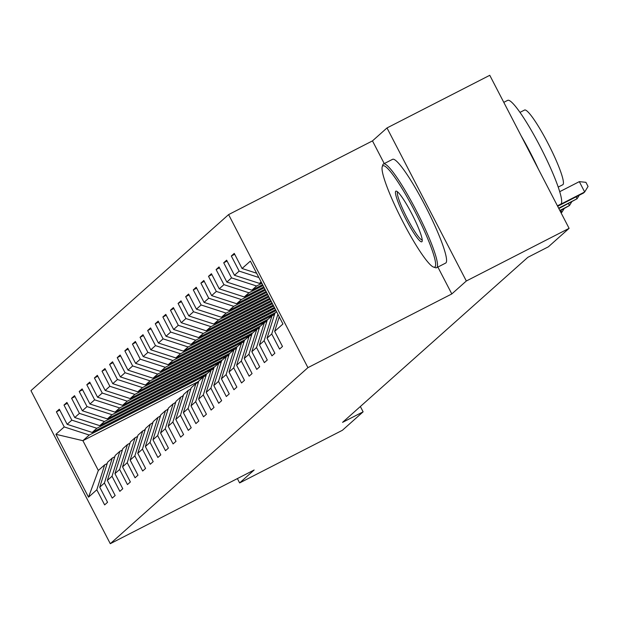 <?xml version="1.0" encoding="UTF-8"?>
<svg xmlns="http://www.w3.org/2000/svg" width="619" height="619" viewBox="0 0 619 619"><rect width="100%" height="100%" fill="white"/><g stroke="black" fill="none" stroke-linecap="round" stroke-linejoin="round"><path stroke-width="0.93" d="M228.597 214.6L30.95 390.651L110.283 543.699L307.929 367.647L228.597 214.6L372.476 140.892L384.244 163.594M437.873 267.068L451.808 293.94L466.331 280.995L386.999 127.947L372.476 140.892M386.999 127.947L489.768 75.301L569.101 228.349L466.331 280.995M198.73 381.35L82.9 440.689L98.336 470.471L104.673 464.83L96.812 489.799L104.634 504.895L107.559 502.288L99.736 487.192L104.41 483.021L112.24 498.117L115.165 495.517L107.342 480.414L112.016 476.251L119.846 491.347L122.771 488.739L114.941 473.643L119.622 469.473L127.452 484.569L130.377 481.969L122.547 466.865L127.228 462.703L135.058 477.798L137.983 475.191L130.152 460.095L134.834 455.924L142.664 471.02L145.589 468.413L137.758 453.317L142.44 449.146L150.27 464.25L153.195 461.642L145.364 446.547L150.046 442.376L157.876 457.472L160.801 454.864L152.97 439.769L157.652 435.598L165.482 450.702L168.407 448.094L160.576 432.998L165.258 428.828L173.08 443.924L176.013 441.316L168.182 426.22L172.863 422.05L180.686 437.146L183.611 434.546L175.788 419.442L180.469 415.279L188.292 430.375L191.217 427.768L183.394 412.672L188.075 408.501L195.898 423.597L198.823 420.997L191 405.894L195.681 401.723L203.504 416.827L206.429 414.219L198.606 399.123L203.287 394.953L211.11 410.049L214.035 407.441L206.212 392.345L210.893 388.175L218.716 403.279L221.641 400.671L213.818 385.575L218.499 381.405L226.322 396.5L229.247 393.893L221.424 378.797L226.105 374.627L233.928 389.722L236.853 387.123L229.03 372.019L233.711 367.856L241.534 382.952L244.459 380.345L236.636 365.249L241.309 361.078L249.14 376.174L252.065 373.574L244.242 358.471L248.915 354.3L256.746 369.404L259.671 366.796L251.84 351.7L256.521 347.53L264.352 362.626L267.276 360.018L259.446 344.922L264.127 340.752L271.958 355.855L274.882 353.248L267.052 338.152L271.733 333.981L279.564 349.077L282.488 346.47L274.658 331.374L282.945 323.992L250.355 261.117L242.068 268.499L234.245 253.403L231.32 256.011L234.694 254.277M96.812 489.799L88.517 497.181L55.927 434.306L64.221 426.924L56.391 411.828L59.772 410.095M231.32 256.011L239.143 271.107L234.462 275.277L226.639 260.181L223.714 262.781L231.537 277.885L226.856 282.047L219.033 266.951L216.108 269.559L223.931 284.655L219.25 288.825L211.427 273.73L208.502 276.329L216.325 291.433L211.652 295.603L203.821 280.5L200.896 283.107L208.719 298.203L204.046 302.374L196.215 287.278L193.29 289.885L201.121 304.981L196.44 309.152L188.609 294.048L185.685 296.656L193.515 311.752L188.834 315.922L181.003 300.826L178.079 303.434L185.909 318.53L181.228 322.7L173.397 307.604L170.473 310.204L178.303 325.308L173.622 329.47L165.791 314.375L162.867 316.982L170.697 332.078L166.016 336.249L158.185 321.153L155.261 323.752L163.091 338.856L158.41 343.019L150.579 327.923L147.655 330.531L155.485 345.626L150.804 349.797L142.981 334.701L140.049 337.309L147.879 352.404L143.198 356.575L135.375 341.471L132.451 344.079L140.273 359.175L135.592 363.345L127.769 348.249L124.845 350.857L132.667 365.953L127.986 370.123L120.163 355.02L117.239 357.627L125.061 372.731L120.38 376.894L112.557 361.798L109.633 364.405L117.455 379.501L112.774 383.672L104.951 368.576L102.027 371.176L109.849 386.279L105.168 390.442L97.345 375.346L94.421 377.954L102.243 393.05L97.562 397.22L89.74 382.124L86.815 384.732L94.637 399.828L89.956 403.998L82.134 388.894L79.209 391.502L87.031 406.598L82.35 410.768L74.528 395.673L71.603 398.28L79.425 413.376L74.752 417.546L66.922 402.443L63.997 405.05L71.819 420.146L67.146 424.317L59.316 409.221L56.391 411.828M569.101 228.349L548.38 246.803L527.829 257.334L342.57 422.359L363.121 411.828L360.359 406.505M99.736 487.192L107.598 462.223L112.279 458.052L114.786 456.768M207.187 373.512L92.161 432.441L96.843 428.271L213.393 368.56M112.279 458.052L104.41 483.021M67.146 424.317L92.161 432.441M71.819 420.146L96.843 428.271M107.342 480.414L115.204 455.445L119.885 451.282L122.392 449.99M214.793 366.734L99.767 425.663L104.449 421.5L220.998 361.79M119.885 451.282L112.016 476.251M74.752 417.546L99.767 425.663M79.425 413.376L104.449 421.5M114.941 473.643L122.81 448.674L127.491 444.504L129.998 443.219M222.399 359.964L107.373 418.893L112.054 414.722L228.604 355.012M127.491 444.504L119.622 469.473M82.35 410.768L107.373 418.893M87.031 406.598L112.054 414.722M122.547 466.865L130.416 441.896L135.097 437.726L137.604 436.441M230.005 353.186L114.979 412.115L119.66 407.944L236.21 348.234M135.097 437.726L127.228 462.703M89.956 403.998L114.979 412.115M94.637 399.828L119.66 407.944M130.152 460.095L138.022 435.126L142.703 430.956L145.21 429.671M237.611 346.416L122.585 405.344L127.266 401.174L243.816 341.464M142.703 430.956L134.834 455.924M97.562 397.22L122.585 405.344M102.243 393.05L127.266 401.174M137.758 453.317L145.627 428.348L150.309 424.177L152.816 422.893M245.217 339.638L130.191 398.566L134.872 394.396L251.422 334.686M150.309 424.177L142.44 449.146M105.168 390.442L130.191 398.566M109.849 386.279L134.872 394.396M145.364 446.547L153.233 421.578L157.915 417.407L160.422 416.123M252.823 332.867L137.797 391.796L142.478 387.626L259.028 327.915M157.915 417.407L150.046 442.376M112.774 383.672L137.797 391.796M117.455 379.501L142.478 387.626M152.97 439.769L160.839 414.8L165.521 410.629L168.028 409.345M260.429 326.089L145.403 385.018L150.084 380.847L266.634 321.137M165.521 410.629L157.652 435.598M120.38 376.894L145.403 385.018M125.061 372.731L150.084 380.847M160.576 432.998L168.445 408.022L173.127 403.859L175.634 402.574M268.035 319.311L153.009 378.24L157.69 374.077L274.24 314.367M173.127 403.859L165.258 428.828M127.986 370.123L153.009 378.24M132.667 365.953L157.69 374.077M168.182 426.22L176.051 401.251L180.733 397.081L183.239 395.796M275.641 312.541L160.615 371.47L165.296 367.299L275.997 310.583M180.733 397.081L172.863 422.05M135.592 363.345L160.615 371.47M140.273 359.175L165.296 367.299M175.788 419.442L183.657 394.473L188.338 390.31L190.845 389.018M275.548 309.709L168.221 364.692L172.894 360.521L274.821 308.308M188.338 390.31L180.469 415.279M143.198 356.575L168.221 364.692M147.879 352.404L172.894 360.521M183.394 412.672L191.263 387.703L195.944 383.532L198.451 382.248M274.364 307.434L175.827 357.921L180.5 353.751L273.644 306.034M195.944 383.532L188.075 408.501M150.804 349.797L175.827 357.921M155.485 345.626L180.5 353.751M191 405.894L198.869 380.925L203.543 376.754L206.057 375.47M273.188 305.159L183.425 351.143L188.106 346.973L272.461 303.759M203.543 376.754L195.681 401.723M158.41 343.019L183.425 351.143M163.091 338.856L188.106 346.973M198.606 399.123L206.475 374.155L211.149 369.984L213.663 368.7M272.012 302.884L191.031 344.373L195.712 340.202L271.284 301.484M211.149 369.984L203.287 394.953M166.016 336.249L191.031 344.373M170.697 332.078L195.712 340.202M206.212 392.345L214.073 367.377L218.755 363.206L221.269 361.922M270.828 300.61L198.637 337.595L203.318 333.424L270.101 299.209M218.755 363.206L210.893 388.175M173.622 329.47L198.637 337.595M178.303 325.308L203.318 333.424M213.818 385.575L221.679 360.598L226.361 356.436L228.875 355.151M269.652 298.335L206.243 330.817L210.924 326.654L268.925 296.934M226.361 356.436L218.499 381.405M181.228 322.7L206.243 330.817M185.909 318.53L210.924 326.654M221.424 378.797L229.285 353.828L233.967 349.658L236.481 348.373M268.468 296.06L213.849 324.047L218.53 319.876L267.748 294.667M233.967 349.658L226.105 374.627M188.834 315.922L213.849 324.047M193.515 311.752L218.53 319.876M229.03 372.019L236.891 347.05L241.572 342.887L244.087 341.595M267.292 293.785L221.455 317.268L226.136 313.106L266.565 292.392M241.572 342.887L233.711 367.856M196.44 309.152L221.455 317.268M201.121 304.981L226.136 313.106M236.636 365.249L244.497 340.28L249.178 336.109L251.685 334.825M266.116 291.518L229.061 310.498L233.742 306.328L265.389 290.118M249.178 336.109L241.309 361.078M204.046 302.374L229.061 310.498M208.719 298.203L233.742 306.328M244.242 358.471L252.103 333.502L256.784 329.331L259.291 328.047M264.932 289.243L236.667 303.72L241.348 299.55L264.212 287.843M256.784 329.331L248.915 354.3M211.652 295.603L236.667 303.72M216.325 291.433L241.348 299.55M251.84 351.7L259.709 326.731L264.39 322.561L266.897 321.276M263.756 286.968L244.273 296.95L248.954 292.779L263.029 285.568M264.39 322.561L256.521 347.53M219.25 288.825L244.273 296.95M223.931 284.655L248.954 292.779M259.446 344.922L267.315 319.953L271.996 315.783L274.503 314.498M262.58 284.694L251.879 290.172L256.56 286.001L261.852 283.293M271.996 315.783L264.127 340.752M226.856 282.047L251.879 290.172M231.537 277.885L256.56 286.001M267.052 338.152L274.921 313.183L276.577 311.705M261.396 282.419L259.485 283.394L261.141 281.924M277.931 314.313L271.733 333.981M234.462 275.277L259.485 283.394M239.143 271.107L258.85 277.505M279.239 316.835L274.658 331.374M242.068 268.499L256.637 273.227M237.379 478.588L239.63 482.936L342.4 430.282L363.121 411.828M239.63 482.936L254.161 469.991L110.283 543.699M451.808 293.94L307.929 367.647M104.673 464.83L107.188 463.546M205.787 375.338L89.237 435.049L82.9 440.689L55.927 434.306M98.336 470.471L88.517 497.181M64.221 426.924L89.237 435.049M223.714 262.781L227.096 261.056M216.108 269.559L219.49 267.826M208.502 276.329L211.884 274.604M200.896 283.107L204.278 281.374M193.29 289.885L196.672 288.152M185.685 296.656L189.066 294.923M178.079 303.434L181.46 301.701M170.473 310.204L173.854 308.479M162.867 316.982L166.248 315.249M155.261 323.752L158.642 322.027M270.209 306.684L268.669 308.061L273.428 305.624M268.429 307.597L268.669 308.061M147.655 330.531L151.036 328.797M262.611 313.462L261.063 314.831L274.604 307.898M260.823 314.375L261.063 314.831M140.049 337.309L143.43 335.575M255.005 320.232L253.457 321.609L275.788 310.173M253.217 321.145L253.457 321.609M132.451 344.079L135.824 342.346M247.399 327.01L245.851 328.38L274.805 313.554M245.611 327.923L245.851 328.38M124.845 350.857L128.218 349.124M239.793 333.78L238.245 335.158L267.199 320.325M238.013 334.693L238.245 335.158M117.239 357.627L120.612 355.902M232.187 340.558L230.639 341.936L259.593 327.103M230.407 341.471L230.639 341.936M109.633 364.405L113.006 362.672M224.581 347.336L223.041 348.706L251.987 333.873M222.801 348.242L223.041 348.706M102.027 371.176L105.4 369.45M216.975 354.107L215.435 355.484L244.381 340.651M215.195 355.02L215.435 355.484M94.421 377.954L97.794 376.22M209.369 360.885L207.829 362.254L236.775 347.421M207.589 361.798L207.829 362.254M86.815 384.732L90.196 382.999M201.763 367.655L200.223 369.032L229.169 354.2M199.983 368.568L200.223 369.032M79.209 391.502L82.59 389.769M194.157 374.433L192.617 375.803L221.563 360.978M192.377 375.346L192.617 375.803M71.603 398.28L74.984 396.547M186.551 381.203L185.011 382.581L213.957 367.748M184.772 382.116L185.011 382.581M63.997 405.05L67.378 403.325M178.945 387.981L177.405 389.351L206.351 374.526M177.166 388.894L177.405 389.351M557.479 205.918L584.676 191.983L583.462 193.066L557.665 206.282M559.723 191.681L579.322 181.638L584.676 191.983L588.05 186.466L585.907 182.326L579.322 181.638M434.995 266.936A56.878 7.714 -117.1 0 0 414.784 211.172A56.878 7.714 -117.1 0 0 382.674 166.008A56.878 7.714 -117.1 0 0 382.209 166.805A56.878 7.714 -117.1 0 0 401.971 219.985A56.878 7.714 -117.1 0 0 433.579 267.091A56.878 7.714 -117.1 0 0 434.995 266.936M382.209 166.805L382.782 164.956A58.271 7.9 62.9 0 1 383.269 164.128A58.271 7.9 62.9 0 1 383.494 163.973A58.271 7.9 62.9 0 1 416.633 211.319A58.271 7.9 62.9 0 1 436.867 267.54A58.271 7.9 62.9 0 1 436.635 267.702A58.271 7.9 62.9 0 1 435.428 267.702L433.579 267.091M421.91 241.704A28.435 3.853 62.9 0 1 405.863 219.118A28.435 3.853 62.9 0 1 395.758 191.24A28.435 3.853 62.9 0 1 396.462 191.155A28.435 3.853 62.9 0 1 412.269 214.708A28.435 3.853 62.9 0 1 422.15 241.302A28.435 3.853 62.9 0 1 421.91 241.704M397.591 191.882A27.043 3.668 -117.1 0 0 406.807 217.509A27.043 3.668 -117.1 0 0 422.22 239.955M507.41 100.533A58.271 7.9 62.9 0 1 507.642 100.371A58.271 7.9 62.9 0 1 540.782 147.717A58.271 7.9 62.9 0 1 561.015 203.945A58.271 7.9 62.9 0 1 560.783 204.1A58.271 7.9 62.9 0 1 560.52 204.193M521.183 135.901A58.271 7.9 62.9 0 1 538.244 168.809M524.37 110.167A41.96 5.687 62.9 0 1 524.541 110.05A41.96 5.687 62.9 0 1 548.395 144.142A41.96 5.687 62.9 0 1 562.965 184.617A41.96 5.687 62.9 0 1 562.795 184.733A41.96 5.687 62.9 0 1 562.609 184.802M392.307 159.501A58.271 7.9 62.9 0 1 392.539 159.338A58.271 7.9 62.9 0 1 425.679 206.684A58.271 7.9 62.9 0 1 445.912 262.905A58.271 7.9 62.9 0 1 445.68 263.067A58.271 7.9 62.9 0 1 445.417 263.16M558.655 208.193L577.07 198.753L558.841 208.557M579.222 195.24L577.07 198.753L576.088 196.842M559.831 210.468L569.472 205.531L560.025 210.831M571.616 202.011L569.472 205.531L568.482 203.62M561.131 212.959L561.866 212.302L560.876 210.398M561.015 212.743L561.866 212.302L564.017 208.789M274.039 314.738A35.662 35.314 -131.7 0 1 274.619 314.135M273.536 314.994A35.662 35.314 -131.7 0 1 273.892 314.669L274.666 313.98A35.662 35.314 48.3 0 0 273.652 314.939M273.776 314.87A35.662 35.314 -131.7 0 1 274.658 314.011M266.433 321.509A35.662 35.314 -131.7 0 1 267.013 320.905M265.93 321.772A35.662 35.314 -131.7 0 1 266.294 321.447L267.06 320.758A35.662 35.314 48.3 0 0 266.046 321.71M266.17 321.648A35.662 35.314 -131.7 0 1 267.052 320.781M258.827 328.287A35.662 35.314 -131.7 0 1 259.407 327.683M258.324 328.55A35.662 35.314 -131.7 0 1 258.688 328.217L259.454 327.528A35.662 35.314 48.3 0 0 258.44 328.488M258.564 328.418A35.662 35.314 -131.7 0 1 259.446 327.559M251.221 335.065A35.662 35.314 -131.7 0 1 251.801 334.453M250.718 335.32A35.662 35.314 -131.7 0 1 251.082 334.995L251.856 334.306A35.662 35.314 48.3 0 0 250.834 335.258M250.958 335.196A35.662 35.314 -131.7 0 1 251.84 334.33M243.623 341.835A35.662 35.314 -131.7 0 1 244.203 341.231M243.112 342.098A35.662 35.314 -131.7 0 1 243.476 341.765L244.25 341.084A35.662 35.314 48.3 0 0 243.228 342.036M243.352 341.974A35.662 35.314 -131.7 0 1 244.234 341.108M236.017 348.613A35.662 35.314 -131.7 0 1 236.597 348.002M235.506 348.868A35.662 35.314 -131.7 0 1 235.87 348.543L236.644 347.855A35.662 35.314 48.3 0 0 235.622 348.814M235.746 348.745A35.662 35.314 -131.7 0 1 236.636 347.886M228.411 355.383A35.662 35.314 -131.7 0 1 228.991 354.78M227.9 355.646A35.662 35.314 -131.7 0 1 228.264 355.321L229.038 354.633A35.662 35.314 48.3 0 0 228.016 355.585M228.148 355.523A35.662 35.314 -131.7 0 1 229.03 354.656M220.805 362.161A35.662 35.314 -131.7 0 1 221.385 361.55M220.294 362.417A35.662 35.314 -131.7 0 1 220.658 362.092L221.432 361.403A35.662 35.314 48.3 0 0 220.41 362.363M220.542 362.293A35.662 35.314 -131.7 0 1 221.424 361.434M213.199 368.932A35.662 35.314 -131.7 0 1 213.779 368.328M212.688 369.195A35.662 35.314 -131.7 0 1 213.052 368.87L213.826 368.181A35.662 35.314 48.3 0 0 212.804 369.133M212.936 369.071A35.662 35.314 -131.7 0 1 213.818 368.204M205.593 375.71A35.662 35.314 -131.7 0 1 206.173 375.106M205.082 375.973A35.662 35.314 -131.7 0 1 205.446 375.64L206.22 374.952A35.662 35.314 48.3 0 0 205.198 375.911M205.33 375.841A35.662 35.314 -131.7 0 1 206.212 374.982M197.987 382.488A35.662 35.314 -131.7 0 1 198.567 381.877M197.476 382.743A35.662 35.314 -131.7 0 1 197.84 382.418L198.614 381.73A35.662 35.314 48.3 0 0 197.593 382.681M197.724 382.619A35.662 35.314 -131.7 0 1 198.606 381.753M190.381 389.258A35.662 35.314 -131.7 0 1 190.962 388.655M189.871 389.521A35.662 35.314 -131.7 0 1 190.234 389.189L191.008 388.5A35.662 35.314 48.3 0 0 189.994 389.459M190.118 389.397A35.662 35.314 -131.7 0 1 191 388.531M182.775 396.036A35.662 35.314 -131.7 0 1 183.356 395.425M182.265 396.292A35.662 35.314 -131.7 0 1 182.628 395.967L183.402 395.278A35.662 35.314 48.3 0 0 182.388 396.23M182.512 396.168A35.662 35.314 -131.7 0 1 183.394 395.309M175.169 402.807A35.662 35.314 -131.7 0 1 175.75 402.203M174.659 403.07A35.662 35.314 -131.7 0 1 175.022 402.745L175.796 402.056A35.662 35.314 48.3 0 0 174.782 403.008M174.906 402.946A35.662 35.314 -131.7 0 1 175.788 402.079M167.563 409.585A35.662 35.314 -131.7 0 1 168.144 408.973M167.053 409.84A35.662 35.314 -131.7 0 1 167.416 409.515L168.19 408.826A35.662 35.314 48.3 0 0 167.176 409.786M167.3 409.716A35.662 35.314 -131.7 0 1 168.182 408.857M159.957 416.355A35.662 35.314 -131.7 0 1 160.538 415.751M159.454 416.618A35.662 35.314 -131.7 0 1 159.81 416.293L160.584 415.604A35.662 35.314 48.3 0 0 159.57 416.556M159.694 416.494A35.662 35.314 -131.7 0 1 160.576 415.628M152.351 423.133A35.662 35.314 -131.7 0 1 152.932 422.529M151.848 423.396A35.662 35.314 -131.7 0 1 152.204 423.063L152.978 422.375A35.662 35.314 48.3 0 0 151.965 423.334M152.088 423.264A35.662 35.314 -131.7 0 1 152.97 422.406M144.745 429.911A35.662 35.314 -131.7 0 1 145.326 429.3M144.242 430.166A35.662 35.314 -131.7 0 1 144.598 429.841L145.372 429.153A35.662 35.314 48.3 0 0 144.359 430.104M144.482 430.043A35.662 35.314 -131.7 0 1 145.364 429.176M507.642 100.371L503.789 102.344M519.968 112.395L524.541 110.05M392.539 159.338L383.494 163.973M445.68 263.067L436.635 267.702M558.222 187.077L562.795 184.733M560.783 204.1L557.425 205.818"/></g></svg>
